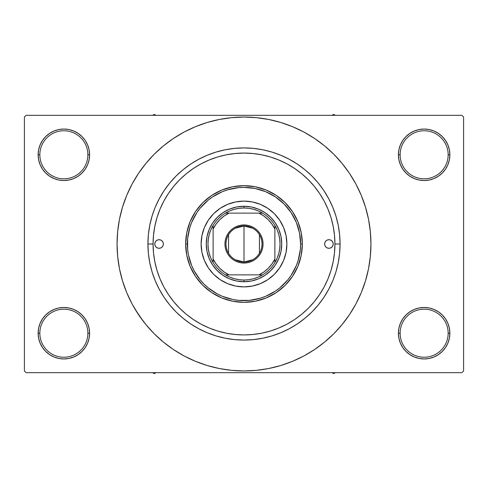 <?xml version="1.0" encoding="UTF-8"?>
<svg xmlns="http://www.w3.org/2000/svg" width="488" height="488" viewBox="0 0 488 488"><rect width="100%" height="100%" fill="white"/><g stroke="black" fill="none" stroke-linecap="round" stroke-linejoin="round"><path stroke-width="0.73" d="M398.903 328.192L398.403 333.212L400.123 333.212A24.022 24.022 0 0 0 424.139 357.228A24.022 24.022 0 0 0 448.161 333.212A24.022 24.022 0 0 0 424.139 309.191A24.022 24.022 0 0 0 400.123 333.212L398.403 333.212L398.903 338.233L400.367 343.058L402.74 347.511L405.943 351.409L409.841 354.611L414.294 356.99L419.119 358.454L424.139 358.948L429.159 358.454L433.991 356.99L438.438 354.611L442.335 351.409L445.538 347.511L447.917 343.058L449.381 338.233L449.875 333.212L448.161 333.212A24.022 24.022 0 0 1 424.139 357.228A24.022 24.022 0 0 1 400.123 333.212A24.022 24.022 0 0 1 424.139 309.191A24.022 24.022 0 0 1 448.161 333.212L449.875 333.212L449.381 328.192L447.917 323.367L445.538 318.914L442.335 315.016L438.438 311.814L433.991 309.435L429.159 307.971L424.139 307.477L419.119 307.971L414.294 309.435L409.841 311.814L405.943 315.016L402.74 318.914L400.367 323.367L398.903 328.192L398.403 333.212L398.903 338.233M398.409 333.212A25.736 25.736 0 0 1 424.139 307.477A25.736 25.736 0 0 1 449.875 333.212L449.381 328.192M38.619 328.192L38.125 333.212L39.839 333.212A24.022 24.022 0 0 0 63.861 357.228A24.022 24.022 0 0 0 87.877 333.212A24.022 24.022 0 0 0 63.861 309.191A24.022 24.022 0 0 0 39.839 333.212L38.125 333.212A25.736 25.736 0 0 1 63.861 307.477A25.736 25.736 0 0 1 89.597 333.212L87.877 333.212A24.022 24.022 0 0 1 63.861 357.228A24.022 24.022 0 0 1 39.839 333.212A24.022 24.022 0 0 1 63.861 309.191A24.022 24.022 0 0 1 87.877 333.212L89.597 333.212L89.097 328.192L87.633 323.367L85.26 318.914L82.057 315.016L78.159 311.814L73.706 309.435L68.881 307.971L63.861 307.477L58.841 307.971L54.009 309.435L49.562 311.814L45.665 315.016L42.462 318.914L40.083 323.367L38.619 328.192L38.125 333.212L38.619 338.233L40.083 343.058L42.462 347.511L45.665 351.409L49.562 354.611L54.009 356.99L58.841 358.454L63.861 358.948L68.881 358.454L73.706 356.99L78.159 354.611L82.057 351.409L85.26 347.511L87.633 343.058L89.097 338.233L89.597 333.212L89.097 328.192M89.097 159.808L89.597 154.787L89.097 149.767L87.633 144.942L85.26 140.489L82.057 136.591L78.159 133.389L73.706 131.01L68.881 129.546L63.861 129.052L58.841 129.546L54.009 131.01L49.562 133.389L45.665 136.591L42.462 140.489L40.083 144.942L38.619 149.767L38.125 154.787L38.619 159.808L40.083 164.633L42.462 169.086L45.665 172.984L49.562 176.186L54.009 178.565L58.841 180.029L63.861 180.523L68.881 180.029L73.706 178.565L78.159 176.186L82.057 172.984L85.26 169.086L87.633 164.633L89.097 159.808L89.597 154.787L87.877 154.787A24.022 24.022 0 0 0 63.861 130.766A24.022 24.022 0 0 0 39.839 154.787L38.125 154.787A25.736 25.736 0 0 1 63.861 129.052A25.736 25.736 0 0 1 89.591 154.787M398.903 149.767L398.403 154.787L400.123 154.787A24.022 24.022 0 0 0 424.139 178.803A24.022 24.022 0 0 0 448.161 154.787A24.022 24.022 0 0 0 424.139 130.766A24.022 24.022 0 0 0 400.123 154.787L398.403 154.787A25.736 25.736 0 0 1 424.139 129.052A25.736 25.736 0 0 1 449.875 154.787L448.161 154.787A24.022 24.022 0 0 1 424.139 178.803A24.022 24.022 0 0 1 400.123 154.787A24.022 24.022 0 0 1 424.139 130.766A24.022 24.022 0 0 1 448.161 154.787L449.875 154.787L449.381 149.767L447.917 144.942L445.538 140.489L442.335 136.591L438.438 133.389L433.991 131.01L429.159 129.546L424.139 129.052L419.119 129.546L414.294 131.01L409.841 133.389L405.943 136.591L402.74 140.489L400.367 144.942L398.903 149.767L398.403 154.787L398.903 159.808L400.367 164.633L402.74 169.086L405.943 172.984L409.841 176.186L414.294 178.565L419.119 180.029L424.139 180.523L429.159 180.029L433.991 178.565L438.438 176.186L442.335 172.984L445.538 169.086L447.917 164.633L449.381 159.808L449.875 154.787L449.381 149.767M38.619 149.767L38.125 154.787L39.839 154.787A24.022 24.022 0 0 1 63.861 130.766A24.022 24.022 0 0 1 87.877 154.787A24.022 24.022 0 0 1 63.861 178.803A24.022 24.022 0 0 1 39.839 154.787A24.022 24.022 0 0 0 63.861 178.803A24.022 24.022 0 0 0 87.877 154.787L89.597 154.787L89.097 149.767M153.073 243.969L147.925 244A96.075 96.075 0 0 1 244 147.925A96.075 96.075 0 0 1 340.075 244L334.927 244L340.075 244L339.611 253.418L338.227 262.745L335.939 271.889L333.09 279.959M345.974 319.628L349.56 314.534L355.965 303.847L361.291 292.587L365.488 280.856L368.519 268.766L370.343 256.444L370.953 244A126.953 126.953 0 0 1 244 370.953A126.953 126.953 0 0 1 117.047 244A126.953 126.953 0 0 1 244 117.047A126.953 126.953 0 0 1 370.953 244L370.343 231.556L368.519 219.234L365.488 207.144L361.291 195.413L355.965 184.153L349.56 173.466L344.723 166.713M461.886 372.673L26.114 372.673L24.4 370.953L24.4 117.047L26.114 115.327L461.886 115.327L26.114 115.327L24.4 117.047L24.4 370.953L26.114 372.673L461.886 372.673L463.6 370.953L463.6 117.047L463.6 370.953L461.886 372.673M324.27 201.288L323.898 200.592M319.939 193.992L318.329 191.625M314.986 187.179L312.9 184.665M254.584 153.689L251.216 153.36M209.962 159.686L207.119 160.887M187.984 172.374L185.434 174.442M174.387 185.501L173.722 186.3M160.546 207.9L159.271 211.005M157.545 215.836L156.556 219.063M156.556 268.937L157.545 272.17M242.774 334.92L246.074 334.902M312.9 303.335L314.986 300.821M318.329 296.375L319.939 294.008M323.898 287.408L324.27 286.712M216.111 335.939L225.255 338.227L216.111 335.939L207.235 332.761L198.714 328.729L190.625 323.886L183.049 318.267L176.064 311.936L169.732 304.951L164.114 297.375L159.271 289.286L155.239 280.765L152.061 271.889L149.773 262.745L148.389 253.418L147.925 244L148.389 234.582L147.925 244L153.073 244A90.927 90.927 0 0 1 244 153.073A90.927 90.927 0 0 1 334.927 244A90.927 90.927 0 0 1 244 334.927A90.927 90.927 0 0 1 153.073 244L153.513 252.912L154.818 261.739L156.99 270.395L159.991 278.794L163.809 286.865L168.397 294.514L173.71 301.682L179.706 308.294L186.318 314.29L193.486 319.603L201.135 324.191L209.206 328.009L217.605 331.01L226.261 333.182L235.088 334.487L244 334.927L252.912 334.487L261.739 333.182L270.395 331.01L278.794 328.009L286.865 324.191L294.514 319.603L301.682 314.29L308.294 308.294L314.29 301.682L319.603 294.514L324.191 286.865L328.009 278.794L331.01 270.395L333.182 261.739L334.487 252.912L334.927 244L334.487 235.088L333.182 226.261L331.01 217.605L328.009 209.206L324.191 201.135L319.603 193.486L314.29 186.318L308.294 179.706L301.682 173.71L294.514 168.397L286.865 163.809L278.794 159.991L270.395 156.99L261.739 154.818L252.912 153.513L244 153.073L235.088 153.513L226.261 154.818L217.605 156.99L209.206 159.991L201.135 163.809L193.486 168.397L186.318 173.71L179.706 179.706L173.71 186.318L168.397 193.486L163.809 201.135L159.991 209.206L156.99 217.605L154.818 226.261L153.513 235.088L153.073 244M271.889 152.061L262.745 149.773L271.889 152.061L280.765 155.239L289.286 159.271L297.375 164.114L304.951 169.732L311.936 176.064L318.267 183.049L323.886 190.625L328.729 198.714L332.761 207.235L335.939 216.111L338.227 225.255L339.611 234.582L340.075 244A96.075 96.075 0 0 1 244 340.075A96.075 96.075 0 0 1 147.925 244M461.886 115.327L463.6 117.047L461.886 115.327M135.109 309.27L143.277 321.287M142.026 168.372L138.439 173.466L132.034 184.153L126.709 195.413L122.512 207.144L119.481 219.234L117.657 231.556L117.047 244L117.657 256.444L119.481 268.766L122.512 280.856L126.709 292.587L132.034 303.847L138.439 314.534L145.863 324.538L154.226 333.774L163.462 342.137L170.05 347.194M163.462 342.137L173.466 349.56L184.153 355.965L195.413 361.291L207.144 365.488L219.234 368.519L231.556 370.343L244 370.953L256.444 370.343L268.766 368.519L280.856 365.488L292.587 361.291L303.847 355.965L314.534 349.56L324.538 342.137L333.774 333.774L342.137 324.538L349.56 314.534L353.946 307.477M270.803 368.092L280.856 365.488M319.628 345.974L324.538 342.137M352.891 178.73L349.56 173.466L342.137 163.462L333.774 154.226L324.538 145.863L317.95 140.806M324.538 145.863L314.534 138.439L303.847 132.034L292.587 126.709L280.856 122.512L268.766 119.481L256.444 117.657L244 117.047L231.556 117.657L219.234 119.481L207.144 122.512L195.413 126.709L184.153 132.034L173.466 138.439L163.462 145.863L154.226 154.226L145.863 163.462L138.439 173.466L134.054 180.523M217.197 119.908L207.144 122.512M168.372 142.026L163.462 145.863M445.538 140.489L442.335 136.591M438.438 133.389L433.991 131.01L429.159 129.546L424.139 129.052L419.119 129.546M414.294 131.01L409.841 133.389M405.943 136.591L402.74 140.489M449.381 159.808L449.875 154.787A25.736 25.736 0 0 1 424.139 180.523A25.736 25.736 0 0 1 398.403 154.787L398.903 159.808M409.841 176.186L414.294 178.565L419.119 180.029L424.139 180.523L429.159 180.029L433.991 178.565L438.438 176.186M442.335 172.984L445.538 169.086M85.26 140.489L82.057 136.591M78.159 133.389L73.706 131.01L68.881 129.546L63.861 129.052L58.841 129.546M54.009 131.01L49.562 133.389M45.665 136.591L42.462 140.489M89.597 154.787A25.736 25.736 0 0 1 63.861 180.523A25.736 25.736 0 0 1 38.125 154.787L38.619 159.808M49.562 176.186L54.009 178.565L58.841 180.029L63.861 180.523L68.881 180.029L73.706 178.565L78.159 176.186M82.057 172.984L85.26 169.086M78.159 311.814L73.706 309.435L68.881 307.971L63.861 307.477L58.841 307.971L54.009 309.435L49.562 311.814M45.665 315.016L42.462 318.914M89.097 338.233L89.597 333.212A25.736 25.736 0 0 1 63.861 358.948A25.736 25.736 0 0 1 38.125 333.212L38.619 338.233M42.462 347.511L45.665 351.409M49.562 354.611L54.009 356.99L58.841 358.454L63.861 358.948L68.881 358.454M73.706 356.99L78.159 354.611M82.057 351.409L85.26 347.511M438.438 311.814L433.991 309.435L429.159 307.971L424.139 307.477L419.119 307.971L414.294 309.435L409.841 311.814M405.943 315.016L402.74 318.914M402.74 347.511L405.943 351.409M409.841 354.611L414.294 356.99L419.119 358.454L424.139 358.948L429.159 358.454M433.991 356.99L438.438 354.611M442.335 351.409L445.538 347.511M449.381 338.233L449.875 333.212A25.736 25.736 0 0 1 424.139 358.948A25.736 25.736 0 0 1 398.403 333.212M148.389 234.582L149.773 225.255L152.061 216.111L154.647 208.693M152.097 272.005L152.732 274M280.856 122.512L268.766 119.481M207.144 365.488L219.234 368.519M155.239 207.235L159.271 198.714L164.114 190.625L169.732 183.049L176.064 176.064L183.049 169.732L190.625 164.114L198.714 159.271L207.235 155.239L216.111 152.061L225.255 149.773L234.582 148.389L244 147.925L253.418 148.389L262.745 149.773M332.761 280.765L328.729 289.286L323.886 297.375L318.267 304.951L311.936 311.936L304.951 318.267L297.375 323.886L289.286 328.729L280.765 332.761L271.889 335.939L262.745 338.227L253.418 339.611L244 340.075L234.582 339.611L225.255 338.227M330.864 270.889L330.101 273.225M163.364 244A4.288 4.288 0 0 1 159.076 248.288A4.288 4.288 0 0 1 154.787 244L155.117 242.359L156.044 240.968L157.435 240.035L159.076 239.712L160.717 240.035L162.107 240.968L163.041 242.359L163.364 244L163.041 245.641L162.107 247.032L160.717 247.965L159.076 248.288L157.435 247.965L156.044 247.032L155.117 245.641L154.787 244A4.288 4.288 0 0 1 159.076 239.712A4.288 4.288 0 0 1 163.364 244L163.285 244.836M333.212 244A4.288 4.288 0 0 1 328.924 248.288A4.288 4.288 0 0 1 324.636 244L324.959 242.359L325.892 240.968L327.283 240.035L328.924 239.712L330.565 240.035L331.956 240.968L332.883 242.359L333.212 244L332.883 245.641L331.956 247.032L330.565 247.965L328.924 248.288L327.283 247.965L325.892 247.032L324.959 245.641L324.636 244A4.288 4.288 0 0 1 328.924 239.712A4.288 4.288 0 0 1 333.212 244M208.321 220.192A42.889 42.889 0 0 0 201.934 252.363L201.111 244L201.934 235.631L204.374 227.585L208.339 220.173L213.671 213.671L220.173 208.339L227.585 204.374L235.631 201.934L244 201.111L252.369 201.934L260.415 204.374L267.827 208.339L274.329 213.671L279.661 220.173L283.626 227.585L286.066 235.631L286.889 244A42.889 42.889 0 0 1 244 286.889A42.889 42.889 0 0 1 201.111 244A42.889 42.889 0 0 1 244 201.111A42.889 42.889 0 0 1 286.889 244L286.066 252.369L283.626 260.415L279.661 267.827L274.329 274.329L267.827 279.661L260.415 283.626L252.369 286.066L244 286.889L235.631 286.066A42.889 42.889 0 0 0 252.363 286.066M201.934 252.375A42.889 42.889 0 0 0 208.321 267.808M208.352 267.851A42.889 42.889 0 0 0 213.665 274.317M213.683 274.335A42.889 42.889 0 0 0 220.149 279.648M220.192 279.679A42.889 42.889 0 0 0 235.625 286.066M252.375 286.066A42.889 42.889 0 0 0 267.808 279.679M267.851 279.648A42.889 42.889 0 0 0 274.317 274.335M274.335 274.317A42.889 42.889 0 0 0 279.648 267.851M279.679 267.808A42.889 42.889 0 0 0 286.066 235.637M185.672 244L187.386 244A56.614 56.614 0 0 1 244 187.386A56.614 56.614 0 0 1 300.614 244L302.328 244A58.328 58.328 0 0 0 244 185.672A58.328 58.328 0 0 0 185.672 244A58.328 58.328 0 0 1 244 185.672A58.328 58.328 0 0 1 302.328 244L301.212 255.383L297.894 266.32L292.501 276.409L285.248 285.248L276.409 292.501L266.32 297.894L255.383 301.212L244 302.328L232.617 301.212L221.68 297.894L211.591 292.501L202.752 285.248L195.499 276.409L190.106 266.32L186.788 255.383L185.672 244L186.788 232.617L190.106 221.68L195.499 211.591L202.752 202.752L211.591 195.499L221.68 190.106L232.617 186.788L244 185.672L255.383 186.788L266.32 190.106L276.409 195.499L285.248 202.752L292.501 211.591L297.894 221.68L301.212 232.617L302.328 244A58.328 58.328 0 0 1 244 302.328A58.328 58.328 0 0 1 185.672 244A58.328 58.328 0 0 0 244 302.328A58.328 58.328 0 0 0 302.328 244L300.614 244L299.528 232.953L296.308 222.333L291.074 212.548L284.034 203.966L275.452 196.926L265.667 191.692L255.047 188.472L244 187.386L238.449 187.654L227.567 189.82L222.333 191.692L212.548 196.926L208.083 200.232L200.232 208.083L196.926 212.548L191.692 222.333L189.82 227.567L187.654 238.449L187.654 249.551L188.472 255.047L191.692 265.667L194.071 270.688L200.232 279.917L203.966 284.034L208.083 287.767L217.312 293.928L222.333 296.308L232.953 299.528L238.449 300.346L249.551 300.346L260.433 298.18L265.667 296.308L275.452 291.074L279.917 287.767L287.767 279.917L291.074 275.452L296.308 265.667L298.18 260.433L300.346 249.551L300.614 244A56.614 56.614 0 0 1 244 300.614A56.614 56.614 0 0 1 187.386 244L185.672 244M331.01 217.605L329.632 213.427M328.589 210.651L328.265 209.834M328.192 209.657L328.009 209.206M217.605 156.99L209.206 159.991M156.99 270.395L159.991 278.794M270.395 331.01L278.794 328.009M235.631 286.066L227.585 283.626L220.173 279.661L213.671 274.329L208.339 267.827L204.374 260.415L201.934 252.369M281.747 244L281.021 251.363L278.874 258.445L275.385 264.972L270.688 270.688L264.972 275.385L258.445 278.874L251.363 281.021L244 281.747L236.637 281.021L229.555 278.874L223.028 275.385L217.312 270.688L212.615 264.972L209.126 258.445L206.979 251.363L206.253 244L206.979 236.637L209.126 229.555L212.615 223.028L217.312 217.312L223.028 212.615L229.555 209.126L236.637 206.979L244 206.253L251.363 206.979L258.445 209.126L264.972 212.615L270.688 217.312L275.385 223.028L278.874 229.555L281.021 236.637L281.747 244M286.066 235.625A42.889 42.889 0 0 0 279.679 220.192M279.648 220.149A42.889 42.889 0 0 0 274.335 213.683M274.317 213.665A42.889 42.889 0 0 0 267.851 208.352M267.808 208.321A42.889 42.889 0 0 0 252.375 201.934M252.363 201.934A42.889 42.889 0 0 0 235.637 201.934M235.625 201.934A42.889 42.889 0 0 0 220.192 208.321M220.149 208.352A42.889 42.889 0 0 0 213.683 213.665M213.665 213.683A42.889 42.889 0 0 0 208.352 220.149M332.883 245.641L333.127 244.836M333.127 243.164L332.883 242.359M324.715 243.164L324.636 244M154.873 244.836L155.117 245.641M155.117 242.359L154.873 243.164M332.121 372.673L333.725 373.601L335.329 372.673L333.725 373.601L332.121 372.673M252.79 259.726L244 262.013A18.013 18.013 0 0 0 262.013 244A18.013 18.013 0 0 0 244 225.987L244 224.956A19.044 19.044 0 0 1 263.044 244A19.044 19.044 0 0 1 244 263.044L244 225.987A18.013 18.013 0 0 1 262.013 244A18.013 18.013 0 0 1 244 262.013L235.21 259.726M235.21 228.274L244 225.987L252.79 228.274M259.445 234.722L259.445 253.278M274.884 262.556A36.027 36.027 0 0 0 262.556 213.122L258.225 210.895L253.632 209.285L248.862 208.303L244 207.973L244 206.253A37.747 37.747 0 0 0 206.253 244A37.747 37.747 0 0 0 244 281.747L244 280.027L248.862 279.697L253.632 278.715L258.225 277.105L262.556 274.878A36.027 36.027 0 0 0 274.878 262.556L277.105 258.225L278.715 253.632L279.697 248.862L280.027 244L279.697 239.138L278.715 234.368L277.105 229.775L274.878 225.444A36.027 36.027 0 0 0 262.556 213.122L225.444 213.122A36.027 36.027 0 0 1 244 207.973L239.138 208.303L234.368 209.285L229.775 210.895L225.444 213.122A36.027 36.027 0 0 0 213.122 225.444L210.895 229.775L209.285 234.368L208.303 239.138L207.973 244L208.303 248.862L209.285 253.632L210.895 258.225L213.122 262.556A36.027 36.027 0 0 1 213.116 225.444M225.444 213.116A36.027 36.027 0 0 0 213.122 225.444L213.122 262.556A36.027 36.027 0 0 0 225.444 274.878L229.775 277.105L234.368 278.715L239.138 279.697L244 280.027A36.027 36.027 0 0 1 225.444 274.884M213.116 262.556A36.027 36.027 0 0 0 225.444 274.878L262.556 274.878A36.027 36.027 0 0 1 244 280.027L244 281.747A37.747 37.747 0 0 1 206.253 244A37.747 37.747 0 0 1 244 206.253A37.747 37.747 0 0 1 281.747 244A37.747 37.747 0 0 1 244 281.747A37.747 37.747 0 0 0 281.747 244A37.747 37.747 0 0 0 244 206.253L244 207.973A36.027 36.027 0 0 1 262.556 213.116M262.556 274.884A36.027 36.027 0 0 0 274.878 262.556L274.878 225.444L274.878 229.043L271.962 224.114L268.26 219.74L263.886 216.038L258.957 213.122L229.043 213.122L224.114 216.038L219.74 219.74L216.038 224.114L213.122 229.043L213.122 258.957L216.038 263.886L219.74 268.26L224.114 271.962L229.043 274.878L258.957 274.878L263.886 271.962L268.26 268.26L271.962 263.886L274.878 258.957L274.878 229.043M244 224.956L247.715 225.322L251.289 226.408L254.577 228.164L257.463 230.537L259.836 233.423L261.592 236.71L262.678 240.285L263.044 244L262.678 247.715L261.592 251.289L259.836 254.577L257.463 257.463L254.577 259.836L251.289 261.592L247.715 262.678L244 263.044L240.285 262.678L236.71 261.592L233.423 259.836L230.537 257.463L228.164 254.577L226.408 251.289L225.322 247.715L224.956 244L225.322 240.285L226.408 236.71L228.164 233.423L230.537 230.537L233.423 228.164L236.71 226.408L240.285 225.322L244 224.956L244 262.013A18.013 18.013 0 0 1 225.987 244A18.013 18.013 0 0 1 244 225.987A18.013 18.013 0 0 0 225.987 244A18.013 18.013 0 0 0 244 262.013L244 263.044A19.044 19.044 0 0 1 224.956 244A19.044 19.044 0 0 1 244 224.956M228.555 253.278L228.555 234.722M229.043 213.122L225.444 213.122M213.122 225.444L213.122 229.043A34.312 34.312 0 0 1 229.043 213.116M262.556 213.122L258.957 213.122A34.312 34.312 0 0 1 274.884 229.043M258.957 274.878L262.556 274.878M274.878 262.556L274.878 258.957A34.312 34.312 0 0 1 258.957 274.884M213.122 258.957L213.122 262.556M229.043 274.884A34.312 34.312 0 0 1 213.116 258.957M225.444 274.878L229.043 274.878M154.275 373.601L155.879 372.673L154.275 373.601L154.275 372.673L154.275 373.601L152.671 372.673L154.275 373.601M333.725 114.399L332.121 115.327L333.725 114.399L333.725 115.327L333.725 114.399L335.329 115.327L333.725 114.399M155.879 115.327L154.275 114.399L152.671 115.327L154.275 114.399L155.879 115.327"/></g></svg>
